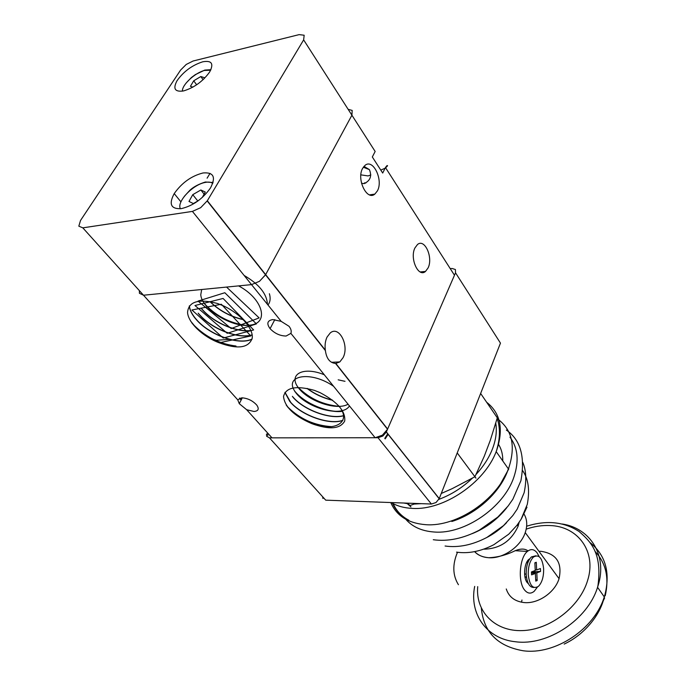 <?xml version="1.0" encoding="UTF-8"?>
<svg xmlns="http://www.w3.org/2000/svg" width="686" height="686" viewBox="0 0 686 686"><rect width="100%" height="100%" fill="white"/><g stroke="black" fill="none" stroke-linecap="round" stroke-linejoin="round"><path stroke-width="1.03" d="M348.136 109.314L352.184 110.42L351.909 115.205L265.542 274.837L259.48 281.311L251.53 284.621L143.503 295.22L139.412 293.282L139.387 290.65L139.412 293.282M246.668 409.731L239.277 403.677L237.759 399.852L241.772 397.811C247.629 398.189 252.628 400.615 256.761 405.083C259.351 408.942 258.425 411.068 254.009 411.471L246.668 409.731L271.99 437.848L375.131 437.737L382.394 435.181L387.53 429.247L454.475 275.232L385.463 167.556L382.694 173.044L372.318 156.974L375.156 151.469L351.909 115.205L265.662 274.614L207.326 200.749L200.664 207.695L192.414 211.399L82.809 227.846L78.821 226.174L80.519 220.472L180.641 70.015L186.24 64.441L193.126 61.003L299.122 34.626L304.164 35.235L303.641 39.882L207.326 200.749M335.814 363.443L335.548 363.451C329.855 362.868 326.476 358.581 325.396 350.597L325.327 350.169C324.684 345.272 325.258 340.908 327.05 337.066L330.266 332.924C339.133 325.267 349.474 345.59 343.086 357.629L339.836 361.908L335.814 363.443L387.616 429.042M377.403 190.888L374.83 194.112C366.89 201.075 356.326 179.243 362.602 168.379L365.141 165.266C373.27 158.509 383.465 180.186 377.403 190.888M380.807 170.119L385.146 168.181M385.643 167.83L387.547 165.798C387.393 165.137 386.698 165.729 385.463 167.556M286.105 336.029C280.06 335.934 274.717 333.482 270.087 328.671C266.417 323.586 267.291 320.559 272.728 319.573L281.191 321.365L289.02 326.296C291.044 328.894 291.661 331.252 290.881 333.37L286.105 336.029M363.297 167.204L369.411 169.639M364.523 182.828L365.767 183.068M360.862 174.861L368.056 175.925L370.834 174.939M363.957 166.346L369.394 169.614C372.061 176.088 370.303 180.752 364.12 183.616L361.522 183.308M428.09 267.917L425.5 271.433C418.4 277.907 409.508 258.442 414.936 247.929L417.5 244.508C424.745 238.214 433.338 257.55 428.09 267.917M371.889 195.227L371.375 194.61M371.735 195.236L371.229 194.635M234.235 346.001C218.654 343.523 205.286 336.723 194.138 325.601L191.969 323.106M217.522 303.495L223.61 305.922C240.692 313.974 253.726 328.826 252.199 338.232C248.735 348.016 237.742 349.543 219.228 342.811C202.867 336.732 188.17 322.694 187.552 312.447C188.547 301.514 198.537 298.53 217.522 303.495M235.993 346.027C219.906 343.969 205.989 337.109 194.215 325.456L190.631 321.082M252.011 339.184C239.191 345.615 210.379 335.385 197.045 320.448L195.227 318.364C191.651 313.956 189.67 309.823 189.302 305.973M252.045 339.064C239.2 345.452 210.439 335.222 197.122 320.311L195.313 318.227C191.737 313.828 189.765 309.703 189.387 305.862M252.191 334.948C238.436 339.373 212.351 329.263 199.943 315.328L198.631 313.845M252.174 334.837C238.394 339.193 212.403 329.083 200.02 315.191L198.168 313.176M250.965 330.609C236.619 332.607 214.049 322.84 202.816 310.235L201.024 308.143L202.893 310.098C214.092 322.66 236.559 332.41 250.913 330.481M243.796 325.301C228.798 322.617 216.09 315.903 205.68 305.176L204.848 304.232M245.734 325.387C230.153 323.132 216.819 316.349 205.757 305.03L203.974 302.938M243.127 319.505C230.316 316.495 219.323 310.544 210.139 301.634M243.324 319.693C230.307 316.7 219.16 310.664 209.882 301.583M330.472 426.795C313.776 425.294 299.679 418.889 288.163 407.595L286.234 405.074M314.291 390.334L320.053 392.641C337.555 401.927 345.77 411.394 344.706 421.041C340.17 429.144 329.083 429.95 311.453 423.485C294.054 415.905 284.741 406.927 283.515 396.542C285.788 387.393 296.043 385.326 314.291 390.334M331.878 426.666C314.831 425.586 300.288 419.18 288.231 407.45L287.374 406.481M342.811 420.424C329.477 425.397 302.089 415.596 290.667 402.51L290.384 402.193M289.809 401.533L284.922 392.426M342.871 420.278C329.529 425.251 302.157 415.459 290.735 402.373L284.999 392.315M343.472 415.802C329.623 419.635 304.044 409.971 293.154 397.451L293.042 397.331M343.454 415.682C329.589 419.463 304.087 409.808 293.222 397.314L292.373 396.337M342.211 411.36C327.874 413.152 305.57 403.857 295.623 392.426L294.774 391.449M342.151 411.231C327.814 412.963 305.604 403.677 295.692 392.281L294.843 391.312M357.646 391.08L357.766 391.577M339.124 406.335C322.935 404.774 309.335 398.489 298.333 387.487M357.483 390.883L357.62 391.389M339.236 406.481C322.892 404.954 309.197 398.617 298.144 387.487M332.367 400.084C323.115 397.871 314.78 394.004 307.345 388.473M332.641 400.298C323.14 398.077 314.6 394.116 307.011 388.413M354.928 387.65L355.056 388.147M348.076 404.217C336.56 410.965 308.28 401.139 298.504 387.916C287.897 374.59 302.878 365.904 324.307 374.77M349.431 405.898C342.331 418.237 305.596 407.741 295.194 391.8C283.378 375.516 310.647 370.234 333.628 386.321M338.687 405.778C352.681 422.173 334.416 432.6 311.453 423.485M345.015 381.279L344.586 381.219M344.303 381.176L338.172 379.821M269.392 293.728C270.73 298.264 270.258 302.02 267.986 305.004M244.122 275.446C259.145 284.261 266.905 293.874 267.411 304.292M238.608 285.89C262.635 298.582 269.615 322.806 250.501 325.087C232.28 328.217 201.856 309.24 200.775 294.877M200.766 294.748L201.607 289.972M226.56 287.074L259.145 317.901L231.208 328.551L198.022 301.094L224.828 292.733L256.418 323.912L227.238 333.302L194.961 305.51L223.096 298.461L253.64 329.932L223.25 338.061L191.926 309.978L221.355 304.25L250.802 335.969L219.228 342.811M371.349 195.236L370.92 194.678M216.15 340.265L213.586 339.433M213.114 339.381L211.648 339.399M207.095 178.18L210.019 173.369M267.446 432.797L267.78 435.473M181.233 208.647C170.917 209.187 168.584 204.171 174.218 193.589C181.859 182.776 191.463 175.899 203.039 172.966C213.646 172.066 216.124 177.065 210.473 187.973C202.627 199 192.877 205.886 181.233 208.647M183.668 90.904C174.921 92.216 172.718 88.82 177.039 80.699C183.599 71.498 192.166 65.196 202.73 61.8C211.7 60.231 214.015 63.609 209.684 71.936C202.979 81.291 194.301 87.611 183.668 90.904M192.414 211.399L251.53 284.621L259.48 281.311L265.662 274.614L325.327 350.169M192.903 87.122L190.434 86.307L193.718 80.802L196.65 84.79M203.09 79.679L200.809 76.54L204.685 77.75L204.119 78.701M193.718 80.802L200.809 76.54M198.357 200.681L193.358 203.562L188.993 201.444L192.757 194.67L197.8 200.998M204.119 194.138L200.852 189.988L205.277 192.037L202.293 197.465M192.757 194.67L200.852 189.988M281.191 321.365L251.53 284.621L143.503 295.22L82.809 227.846M523.941 513.908C527.157 519.216 527.594 525.45 525.236 532.602C520.614 546.853 502.847 558.996 488.535 557.718C497.299 557.435 506.191 555.094 515.22 550.695C520.734 548.483 525.004 548.56 528.031 550.918M525.399 573.985L524.627 574.619M538.956 551.287L541.091 551.33C556.44 553.722 562.426 562.829 559.056 578.658C554.88 592.575 537.91 604.117 523.975 602.548C514.766 601.416 508.858 596.889 506.259 588.965M537.438 587.079L534.257 591.238C530.853 594.059 527.654 593.673 524.653 590.089C517.681 582.071 519.465 557.504 527.397 551.433C530.921 548.611 534.171 549.1 537.138 552.89L539.187 556.663M528.409 583.743L527.182 582.543C523.032 577.698 524.095 563.052 528.846 559.39L529.875 558.687M406.687 503.13L410.931 506.894L407.853 503.172M410.931 506.894L409.834 505.556L415.948 503.464M450.256 268.646L452.1 268.475L455.401 269.512L455.53 272.796L386.304 432.069L382.882 436.022L378.029 437.728L269.452 437.848L266.648 436.27L266.494 434.049M269.452 437.848L325.73 500.163L431.383 504.03L436.013 502.529L439.237 498.602L500.463 343.12L455.53 272.796M533.974 587.465C529.618 587.576 527.028 583.254 526.196 574.499C526.076 566.482 527.817 560.625 531.41 556.929L535.809 555.789M543.638 568.788C543.766 576.729 542.043 582.577 538.459 586.324C533.005 589.531 529.601 585.638 528.246 574.654C528.126 566.619 529.858 560.754 533.451 557.058C538.956 553.962 542.352 557.872 543.638 568.788M526.359 576.489L525.082 577.621M535.672 579.396L537.181 580.553L535.757 581.111L535.38 573.419L531.59 574.868L531.444 571.935L535.234 570.495L534.866 562.794L536.289 562.271L534.883 563.223M535.38 573.419L531.504 573.136M536.289 562.271L536.666 569.955L535.209 569.852M531.478 572.493L536.804 572.87L537.181 580.553M536.666 569.955L540.405 568.54L540.542 571.438L536.804 572.87M540.542 571.438L531.659 571.858M322.626 496.724L322.926 498.49M441.244 493.491L452.031 488.724L474.909 476.753L475.947 478.151L474.918 476.744L484.256 456.267L490.301 440.318L497.307 417.834L480.637 393.464M475.955 478.142L457.219 452.932M527.08 582.405L527.568 581.839M474.652 551.655C477.722 555.085 482.352 557.101 488.535 557.718C482.747 557.281 478.133 555.257 474.695 551.647M457.485 552.29C452.323 564.527 452.631 575.331 458.428 584.712M519.165 522.295L518.127 526.162C511.362 540.885 500.188 548.551 484.599 549.169L483.904 549.109M237.759 399.852L143.503 295.22M239.937 398.077L241.352 399.655M290.881 333.37L375.131 437.737M213.089 182.33L212.403 182.227M212.746 183.394C211.005 182.064 208.424 181.764 204.994 182.476C192.646 184.706 176.413 201.941 180.409 208.758M210.645 70.221L204.445 70.444C194.73 72.93 181.61 85.261 182.476 91.144M303.641 39.882L351.909 115.205M595.405 617.126L604.623 597.952M521.532 602.214L521.969 600.01M590.166 542.669C605.618 555.171 610.506 572.656 604.829 595.122L604.272 596.889C594.599 629.071 554.905 655.284 523.092 650.748C497.582 646.272 483.673 632.106 481.349 608.259M474.686 586.393C469.121 613.533 486.348 638.898 515.589 641.762C547.591 646.178 587.688 619.672 597.557 587.302L598.123 585.527C607.607 555.394 590.209 528.16 562.297 524.01M526.196 529.146C534.128 526.419 541.957 525.21 549.709 525.536C577.809 526.102 596.949 551.638 587.55 580.665C579.687 607.05 549.76 629.92 522.2 630.606C494.563 631.557 475.415 611.269 477.713 586.641M439.237 498.602L386.364 431.923M378.029 437.728L431.383 504.03M605.215 595.825C609.34 577.732 605.91 562.897 594.942 551.312M509.955 437.162C517.939 447.812 519.233 461.181 513.831 477.276C503.798 507.486 464.508 534.48 434.401 532.027C421.084 531.118 411.094 526.308 404.414 517.596M506.911 507.529C497.633 519.311 486.074 528.014 472.217 533.639M506.594 522.655C500.591 528.966 493.714 534.06 485.954 537.935M526.968 507.194L521.446 518.685M498.268 443.988C501.397 448.79 502.898 454.441 502.769 460.932M497.916 488.569L508.78 468.915M497.213 418.674C511.97 429.385 515.872 445.643 508.918 467.449L508.377 468.872C497.136 499.811 456.73 527.054 425.946 524.696C408.341 523.341 396.611 515.958 390.771 502.546M392.786 502.615C395.813 510.29 401.156 516.155 408.813 520.202C401.053 516.172 395.513 510.307 392.195 502.598M391.166 502.555C397.16 506.088 404.268 508.034 412.483 508.403C443.508 510.504 484.556 482.755 496.175 451.602L496.733 450.162C503.756 428.973 500.394 412.998 486.64 402.245M495.764 423.193C497.041 430.945 496.021 439.314 492.702 448.292C489.212 457.459 483.664 466.18 476.05 474.438M472.405 478.151C462.433 487.677 451.251 494.752 438.877 499.374M421.204 503.661L414.224 504.064M407.338 503.635L403.651 503.018M385.172 438.894L388.207 434.247M387.53 429.247L335.548 363.451M325.396 350.597L207.198 200.972M374.83 194.112L369.565 194.875M339.836 361.908L331.518 362.294M274.829 319.607L270.087 328.671M242.312 397.811L239.277 403.677M425.5 271.433L420.175 271.948M241.12 400.118L239.44 398.249M229.536 339.407L215.438 340.307M215.095 340.333L213.672 340.428M174.218 193.589L180.941 201.881M184.251 196.428L189.876 190.271C193.521 186.866 198.7 184.114 205.406 182.004L213.029 182.527M186.129 83.023L191.343 77.587L195.339 74.62L204.771 70.083L210.902 69.689M525.236 532.602L559.056 578.658M526.642 526.213C546.502 519.971 563.978 521.737 579.078 531.504C592.378 542.943 601.922 554.64 597.995 585.355L597.557 587.302L604.272 596.889C600.361 615.291 584.103 634.799 564.184 644.085M439.177 498.739L386.304 432.069M526.462 577.252L525.733 577.192M533.451 557.058L531.41 556.929M526.342 563.077L529.472 559.296M527.997 582.886L527.431 582.843M515.22 550.695L527.397 551.433M522.646 470.647C528.4 478.922 529.952 490.173 527.277 504.399L521.077 519.319L516.987 525.279L508.746 534.18L493.911 544.658C480.989 551.364 468.538 553.859 456.55 552.144M522.766 462.355C526.231 470.33 526.685 480.457 524.138 492.728L517.235 509.081L512.759 515.615L503.515 525.613L486.871 537.447C472.371 545.027 458.445 547.882 445.085 546.022M506.337 430.045C520.46 439.735 525.313 456.619 520.906 480.715L512.871 499.211L508.12 506.011L497.839 517.047L479.377 530.132C463.316 538.536 447.941 541.734 433.278 539.728M499.408 445.9L498.233 444.142M517.244 524.953L518.127 526.162M497.136 418.443C500.343 427.704 500.188 438.243 496.673 450.085L496.175 451.602L508.377 468.872C500.686 492.325 476.538 513.84 451.834 521.48M496.407 416.513L488.243 404.586M387.779 433.715L384.769 438.388"/></g></svg>
